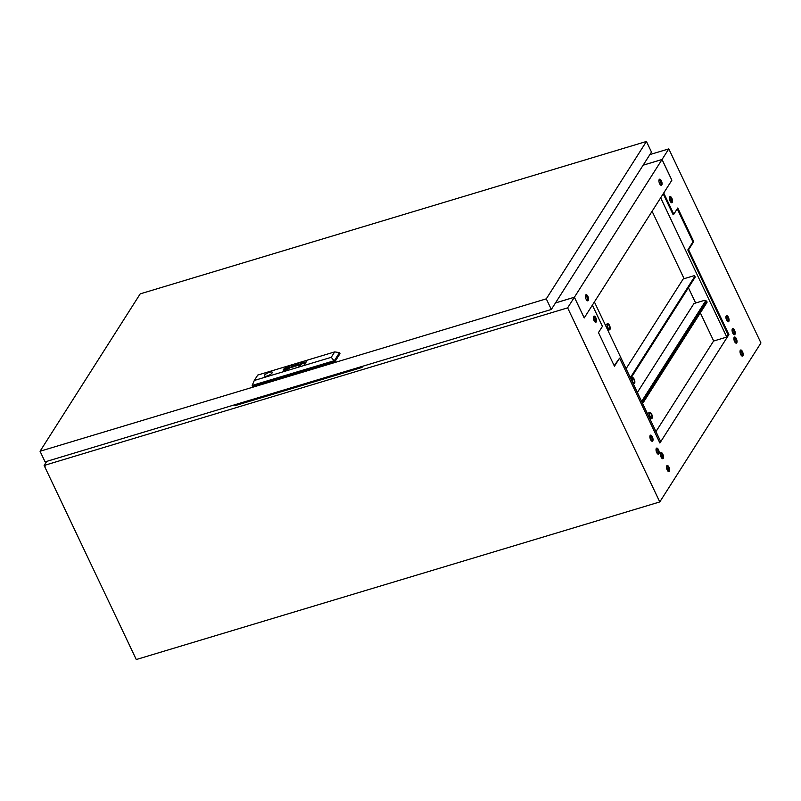 <?xml version="1.0" encoding="UTF-8"?>
<svg xmlns="http://www.w3.org/2000/svg" width="801" height="801" viewBox="0 0 801 801"><rect width="100%" height="100%" fill="white"/><g stroke="black" fill="none" stroke-linecap="round" stroke-linejoin="round"><path stroke-width="1.2" d="M672.279 202.413A3.194 1.342 -106.8 0 1 671.899 202.733A3.194 1.342 -106.8 0 1 669.876 200.58A3.194 1.342 -106.8 0 1 669.676 196.926A3.194 1.342 -106.8 0 1 670.057 196.615A3.194 1.342 -106.8 0 1 672.089 198.768A3.194 1.342 -106.8 0 1 672.279 202.413M669.706 196.876A3.194 1.342 -106.8 0 1 671.458 199.469A3.194 1.342 -106.8 0 1 671.498 202.653A3.194 1.342 -106.8 0 1 671.458 202.703M728.8 321.451A3.194 1.342 -106.8 0 1 728.419 321.762A3.194 1.342 -106.8 0 1 726.397 319.619A3.194 1.342 -106.8 0 1 726.197 315.964A3.194 1.342 -106.8 0 1 726.577 315.644A3.194 1.342 -106.8 0 1 728.61 317.797A3.194 1.342 -106.8 0 1 728.8 321.451M726.227 315.914A3.194 1.342 -106.8 0 1 727.979 318.498A3.194 1.342 -106.8 0 1 728.019 321.682A3.194 1.342 -106.8 0 1 727.989 321.732M734.948 334.387A3.194 1.342 -106.8 0 1 734.567 334.698A3.194 1.342 -106.8 0 1 732.535 332.555A3.194 1.342 -106.8 0 1 732.344 328.901A3.194 1.342 -106.8 0 1 732.725 328.59A3.194 1.342 -106.8 0 1 734.747 330.733A3.194 1.342 -106.8 0 1 734.948 334.387M732.374 328.851A3.194 1.342 -106.8 0 1 734.127 331.434A3.194 1.342 -106.8 0 1 734.157 334.628A3.194 1.342 -106.8 0 1 734.127 334.678M736.75 342.848A3.194 1.342 -106.8 0 1 736.369 343.158A3.194 1.342 -106.8 0 1 734.347 341.006A3.194 1.342 -106.8 0 1 734.147 337.361A3.194 1.342 -106.8 0 1 734.527 337.041A3.194 1.342 -106.8 0 1 736.56 339.193A3.194 1.342 -106.8 0 1 736.75 342.848M734.187 337.311A3.194 1.342 -106.8 0 1 735.929 339.894A3.194 1.342 -106.8 0 1 735.969 343.078A3.194 1.342 -106.8 0 1 735.939 343.128M742.897 355.784A3.194 1.342 -106.8 0 1 742.517 356.095A3.194 1.342 -106.8 0 1 740.484 353.952A3.194 1.342 -106.8 0 1 740.294 350.297A3.194 1.342 -106.8 0 1 740.675 349.987A3.194 1.342 -106.8 0 1 742.697 352.13A3.194 1.342 -106.8 0 1 742.897 355.784M740.324 350.247A3.194 1.342 -106.8 0 1 742.076 352.83A3.194 1.342 -106.8 0 1 742.116 356.014A3.194 1.342 -106.8 0 1 742.076 356.065M593.631 316.425A3.194 1.342 73.2 0 0 593.831 320.08A3.194 1.342 73.2 0 0 595.854 322.232A3.194 1.342 73.2 0 0 596.234 321.912A3.194 1.342 73.2 0 0 596.044 318.257A3.194 1.342 73.2 0 0 594.012 316.115A3.194 1.342 73.2 0 0 593.631 316.425M595.423 322.202A3.194 1.342 73.2 0 0 595.453 322.152A3.194 1.342 73.2 0 0 595.413 318.968A3.194 1.342 73.2 0 0 593.671 316.375M650.152 435.464A3.194 1.342 73.2 0 0 650.352 439.108A3.194 1.342 73.2 0 0 652.374 441.261A3.194 1.342 73.2 0 0 652.755 440.95A3.194 1.342 73.2 0 0 652.565 437.296A3.194 1.342 73.2 0 0 650.532 435.143A3.194 1.342 73.2 0 0 650.152 435.464M651.944 441.231A3.194 1.342 73.2 0 0 651.974 441.181A3.194 1.342 73.2 0 0 651.934 437.997A3.194 1.342 73.2 0 0 650.192 435.414M656.299 448.4A3.194 1.342 73.2 0 0 656.5 452.054A3.194 1.342 73.2 0 0 658.522 454.197A3.194 1.342 73.2 0 0 658.903 453.887A3.194 1.342 73.2 0 0 658.702 450.232A3.194 1.342 73.2 0 0 656.68 448.089A3.194 1.342 73.2 0 0 656.299 448.4M658.082 454.167A3.194 1.342 73.2 0 0 658.122 454.117A3.194 1.342 73.2 0 0 658.082 450.933A3.194 1.342 73.2 0 0 656.329 448.35M660.635 452.885A3.194 1.342 73.2 0 0 660.835 456.53A3.194 1.342 73.2 0 0 662.858 458.683A3.194 1.342 73.2 0 0 663.238 458.362A3.194 1.342 73.2 0 0 663.038 454.718A3.194 1.342 73.2 0 0 661.015 452.565A3.194 1.342 73.2 0 0 660.635 452.885M662.417 458.653A3.194 1.342 73.2 0 0 662.457 458.603A3.194 1.342 73.2 0 0 662.417 455.419A3.194 1.342 73.2 0 0 660.665 452.835M666.782 465.822A3.194 1.342 73.2 0 0 666.973 469.476A3.194 1.342 73.2 0 0 669.005 471.619A3.194 1.342 73.2 0 0 669.386 471.308A3.194 1.342 73.2 0 0 669.185 467.654A3.194 1.342 73.2 0 0 667.163 465.501A3.194 1.342 73.2 0 0 666.782 465.822M668.565 471.589A3.194 1.342 73.2 0 0 668.595 471.539A3.194 1.342 73.2 0 0 668.565 468.355A3.194 1.342 73.2 0 0 666.812 465.771M46.718 461.376L44.115 465.461L44.486 466.232L45.297 466.052L44.556 466.212M655.959 431.589L713.571 341.046L726.657 337.111L728.109 334.828L687.809 249.952L688.59 249.722L693.736 241.642L677.756 208L673.801 214.227L663.719 193.001L671.879 180.185L662.057 159.479L668.795 148.886L760.95 342.958L659.784 501.937L136.27 659.533L44.506 466.282M677.245 208.801L692.945 241.872L687.809 249.952M663.208 193.812L673.01 214.458L673.801 214.227M614.177 365.646L619.594 358.137L659.894 443.013L728.89 334.598L688.59 249.722M660.435 441.011L659.623 442.442M44.115 465.461L567.629 307.854L659.784 501.937M555.463 302.948L574.377 297.261L567.629 307.854M574.377 297.261L584.199 317.957L592.37 305.141L602.442 326.357L598.477 332.585L614.447 366.227L619.594 358.137M728.89 334.598L728.109 334.828M643.143 165.176L662.057 159.479M649.891 154.573L668.795 148.886M692.945 241.872L693.736 241.642M669.406 197.987A3.464 1.452 -106.8 0 1 670.597 201.952M725.926 317.016A3.464 1.452 -106.8 0 1 727.118 320.981M732.074 329.952A3.464 1.452 -106.8 0 1 733.265 333.917M733.876 338.412A3.464 1.452 -106.8 0 1 735.068 342.377M740.024 351.349A3.464 1.452 -106.8 0 1 741.215 355.314M726.737 336.981L660.665 197.817M652.094 211.274L684.104 278.688M688.409 287.759L695.658 303.018M700.334 312.871L713.701 341.016M293.867 365.366L293.236 365.436A2.383 0.741 -25.4 0 0 293.126 365.466A2.383 0.741 -25.4 0 0 292.886 365.546L293.396 365.626L292.765 366.207A2.643 0.821 154.6 0 1 292.595 366.287L292.435 366.357A7.529 2.323 154.6 0 1 292.265 366.417L292.165 366.578A5.477 1.692 -25.4 0 0 292.575 366.427A2.053 0.631 -25.4 0 0 292.896 366.297L293.887 365.516L293.216 365.376A2.383 0.741 -25.4 0 0 293.106 365.416A2.383 0.741 -25.4 0 0 292.856 365.496M301.607 362.993L302.147 363.093L301.406 363.634A2.173 0.671 154.6 0 1 301.036 363.784L300.936 363.944A6.819 2.103 -25.4 0 0 301.386 363.774L302.628 362.933L302.127 362.703A1.852 0.571 -25.4 0 0 301.887 362.773A1.852 0.571 -25.4 0 0 301.867 362.773A2.733 0.841 -25.4 0 0 301.627 362.853L301.607 362.993M302.668 362.783L302.157 362.753A1.852 0.571 -25.4 0 0 301.907 362.823A1.852 0.571 -25.4 0 0 301.897 362.823A2.733 0.841 -25.4 0 0 301.647 362.903L301.627 362.853M300.645 363.223L300.165 363.464A1.962 0.601 154.6 0 1 300.135 363.524L299.454 364.565A2.103 0.651 -25.4 0 0 299.394 364.665A31.87 9.852 -25.4 0 0 299.344 364.765L299.324 364.815A5.106 1.582 -25.4 0 0 299.324 364.866L299.714 364.956A4.616 1.432 -25.4 0 0 299.824 364.936L299.954 364.906A11.695 3.615 -25.4 0 0 300.075 364.876L300.255 364.815A3.514 1.091 -25.4 0 0 300.565 364.715A1.692 0.521 -25.4 0 0 301.246 364.415L300.735 364.515A1.812 0.561 154.6 0 1 300.335 364.645L299.814 364.545A2.814 0.871 154.6 0 1 299.874 364.445L300.435 363.994A6.098 1.882 154.6 0 1 300.095 364.115L300.305 363.774A1.762 0.551 154.6 0 1 300.375 363.674L300.856 363.183A1.742 0.541 -25.4 0 0 300.565 363.364L300.435 363.233M287.669 367.569L287.649 367.579A3.284 1.011 -25.4 0 0 287.189 367.739L287.068 367.939A30.608 9.462 154.6 0 1 287.439 367.809A3.064 0.951 154.6 0 1 287.679 367.729L287.809 367.749A2.803 0.871 154.6 0 1 287.819 367.859A4.696 1.452 154.6 0 1 287.789 368.07A34.173 10.563 154.6 0 1 287.709 368.29A5.967 1.842 154.6 0 1 287.619 368.51A2.763 0.851 154.6 0 1 287.589 368.57L287.189 368.78A6.328 1.952 154.6 0 1 286.307 369.121L286.187 369.321A3.314 1.021 -25.4 0 0 286.608 369.151A21.327 6.588 -25.4 0 0 287.008 368.971A2.453 0.761 -25.4 0 0 287.549 368.7L288.04 368.35A4.746 1.462 -25.4 0 0 288.1 368.22A3.154 0.971 -25.4 0 0 288.13 368.11A8.721 2.693 -25.4 0 0 288.15 367.879A3.905 1.202 -25.4 0 0 288.11 367.699A3.905 1.202 -25.4 0 0 288.08 367.649A1.922 0.591 -25.4 0 0 287.949 367.559L287.669 367.629A3.284 1.011 -25.4 0 0 287.219 367.789L287.138 367.909M288.981 367.449A3.484 1.081 -25.4 0 0 288.74 367.269A2.834 0.881 -25.4 0 0 288.35 367.198A1.722 0.531 -25.4 0 0 287.639 367.329A1.722 0.531 -25.4 0 0 287.479 367.379L287.329 367.529A2.533 0.781 154.6 0 1 287.609 367.429L288.16 367.359A3.054 0.941 154.6 0 1 288.44 367.489A3.554 1.101 154.6 0 1 288.53 367.599A3.554 1.101 154.6 0 1 288.56 367.729A6.128 1.892 154.6 0 1 288.55 367.979A2.673 0.821 154.6 0 1 288.48 368.16L287.639 368.79A5.747 1.772 154.6 0 1 286.988 369.121A2.824 0.871 154.6 0 1 286.538 369.331A9.932 3.064 154.6 0 1 286.057 369.531L285.917 369.742A3.715 1.151 -25.4 0 0 287.399 369.081A3.374 1.041 -25.4 0 0 288.37 368.49L288.841 368.06A2.413 0.751 -25.4 0 0 288.981 367.789A4.235 1.312 -25.4 0 0 288.971 367.429A3.484 1.081 -25.4 0 0 288.71 367.208A2.834 0.881 -25.4 0 0 288.33 367.148A1.722 0.531 -25.4 0 0 287.609 367.279A1.722 0.531 -25.4 0 0 287.459 367.329M287.599 367.118A2.633 0.811 154.6 0 1 288.781 366.938A3.655 1.131 154.6 0 1 289.371 367.158A3.594 1.111 154.6 0 1 289.421 367.228A3.594 1.111 154.6 0 1 289.351 367.739A2.573 0.801 154.6 0 1 288.64 368.48A3.464 1.071 154.6 0 1 287.559 369.171A3.735 1.151 154.6 0 1 286.718 369.581A3.554 1.101 154.6 0 1 285.787 369.952L285.657 370.152A3.655 1.131 -25.4 0 0 289.872 367.008A3.655 1.131 -25.4 0 0 287.709 366.938L287.579 367.128A2.633 0.811 154.6 0 1 287.599 367.118M267.093 375.989A4.365 1.352 -25.4 0 0 272.26 372.195A4.365 1.352 -25.4 0 0 269.547 372.145A4.365 1.352 -25.4 0 0 264.37 375.939A4.365 1.352 -25.4 0 0 267.093 375.989M272.29 372.255A4.365 1.352 -25.4 0 0 269.587 372.255A4.365 1.352 -25.4 0 0 264.4 375.989M646.437 141.467L140.205 293.867L40.05 451.253L546.282 298.853L646.437 141.467L651.483 152.08L551.328 309.466L546.282 298.853M551.328 309.466L45.086 461.867L40.05 451.253M334.868 361.732L339.994 353.672L339.494 352.61L334.367 360.67L252.175 385.411L252.675 386.472L334.868 361.732L331.254 357.306L334.698 351.899L257.742 375.068L254.297 380.475L331.254 357.306M291.964 365.897A2.553 0.791 -25.4 0 0 291.804 365.997A1.732 0.531 -25.4 0 0 291.864 365.897L290.663 367.238A3.244 1.001 -25.4 0 0 290.573 367.419L291.063 367.569A2.073 0.641 -25.4 0 0 291.604 367.419A2.263 0.701 -25.4 0 0 292.275 367.158L292.816 366.548A2.183 0.671 154.6 0 1 292.745 366.648L291.814 367.208A2.213 0.681 154.6 0 1 291.434 367.329L291.063 367.168A7.239 2.243 154.6 0 1 291.113 367.088L291.534 366.417A2.563 0.791 154.6 0 1 291.604 366.327L291.985 365.957A2.553 0.791 -25.4 0 0 291.824 366.057L291.804 365.997M291.434 366.077L290.693 367.289A3.244 1.001 -25.4 0 0 290.593 367.469M298.052 364.175L297.922 365.486L298.413 365.346L298.503 363.814L296.05 365.817L295.719 364.655L293.396 366.848L295.719 364.886L296.07 366.047L298.052 364.175L297.952 365.476M299.394 365.817L298.813 365.997L299.394 365.817M300.555 365.466L299.975 365.646L300.555 365.466M300.195 363.514L300.195 363.514A1.962 0.601 154.6 0 1 300.155 363.574L299.484 364.615A2.103 0.651 -25.4 0 0 299.424 364.715A31.87 9.852 -25.4 0 0 299.374 364.815L299.354 364.866A5.106 1.582 -25.4 0 0 299.344 364.916L299.324 364.866M306.553 361.391L305.291 362.823A7.97 2.463 154.6 0 1 305.251 362.873L304.54 363.354A1.742 0.541 154.6 0 1 304.34 363.434L304.01 363.554A1.672 0.521 154.6 0 1 303.879 363.594L303.399 363.474A2.243 0.691 154.6 0 1 303.469 363.344L303.829 362.212L303.028 363.474A2.703 0.831 -25.4 0 0 302.988 363.534A11.444 3.534 -25.4 0 0 302.938 363.634L302.908 363.714A1.662 0.511 -25.4 0 0 302.908 363.794L303.829 363.744A2.433 0.751 -25.4 0 0 304.4 363.524L304.63 363.414A6.068 1.872 -25.4 0 0 304.831 363.314L304.77 364.205L306.553 361.391M287.108 368.74L287.619 367.939L286.027 368.42L285.516 369.221L287.108 368.74M285.546 370.032A2.343 0.721 154.6 0 1 284.735 370.202A3.364 1.041 154.6 0 1 284.115 370.192A3.394 1.051 154.6 0 1 283.714 369.942A3.394 1.051 154.6 0 1 283.704 369.912A4.025 1.242 154.6 0 1 283.744 369.481A2.493 0.771 154.6 0 1 284.125 368.981A2.984 0.921 154.6 0 1 285.056 368.29A3.815 1.181 154.6 0 1 286.127 367.709A3.524 1.091 154.6 0 1 287.339 367.208L287.469 367.008A3.655 1.131 -25.4 0 0 283.254 370.152A3.655 1.131 -25.4 0 0 285.426 370.222L285.546 370.032M285.807 369.621A1.752 0.541 154.6 0 1 285.436 369.752L285.026 369.802A1.852 0.571 154.6 0 1 284.876 369.772A2.313 0.711 154.6 0 1 284.786 369.742A3.014 0.931 154.6 0 1 284.715 369.692A3.454 1.061 154.6 0 1 284.635 369.611A4.506 1.392 154.6 0 1 284.605 369.551A4.506 1.392 154.6 0 1 284.575 369.471A4.085 1.262 154.6 0 1 284.595 369.171A7.9 2.443 154.6 0 1 284.635 369.051L284.906 368.74A1.802 0.551 154.6 0 1 285.126 368.58A1.942 0.601 154.6 0 1 285.597 368.31A9.512 2.934 154.6 0 1 285.917 368.14A2.713 0.841 154.6 0 1 286.368 367.929A30.198 9.332 154.6 0 1 286.708 367.779A2.473 0.761 154.6 0 1 287.078 367.619L287.209 367.409A4.245 1.312 -25.4 0 0 286.107 367.879A3.384 1.041 -25.4 0 0 285.046 368.47A2.223 0.681 -25.4 0 0 284.445 368.921L284.215 369.211A4.806 1.482 -25.4 0 0 284.125 369.471A3.094 0.961 -25.4 0 0 284.145 369.702A3.094 0.961 -25.4 0 0 284.185 369.772A6.018 1.862 -25.4 0 0 284.365 369.922A2.343 0.721 -25.4 0 0 284.806 370.002A2.223 0.691 -25.4 0 0 285.146 369.972L285.336 369.932A2.193 0.681 -25.4 0 0 285.677 369.832L285.807 369.621M287.829 367.809L287.829 367.809A2.803 0.871 154.6 0 1 287.849 367.909A4.696 1.452 154.6 0 1 287.809 368.12A34.173 10.563 154.6 0 1 287.739 368.35A5.967 1.842 154.6 0 1 287.639 368.56A2.763 0.851 154.6 0 1 287.609 368.62L287.219 368.83A6.328 1.952 154.6 0 1 286.337 369.181L286.267 369.291M286.067 369.221A149.146 46.088 154.6 0 1 285.687 369.351A2.733 0.841 154.6 0 1 285.446 369.431L285.326 369.401A3.284 1.011 154.6 0 1 285.306 369.351A1.672 0.521 154.6 0 1 285.306 369.301A14.768 4.566 154.6 0 1 285.316 369.201A4.536 1.402 154.6 0 1 285.356 369.051A134.628 41.602 154.6 0 1 285.416 368.86A5.737 1.772 154.6 0 1 285.516 368.62L285.867 368.41A4.496 1.392 154.6 0 1 286.347 368.21A8.741 2.703 154.6 0 1 286.818 368.029L286.938 367.839A5.887 1.822 -25.4 0 0 286.317 368.1A4.546 1.402 -25.4 0 0 286.017 368.23A3.484 1.081 -25.4 0 0 285.717 368.38L285.657 368.41A15.459 4.776 -25.4 0 0 285.496 368.49L285.106 368.78A3.895 1.202 -25.4 0 0 285.046 368.901A3.284 1.011 -25.4 0 0 284.996 369.091A24.4 7.539 -25.4 0 0 284.976 369.241A2.954 0.911 -25.4 0 0 284.986 369.351A9.222 2.854 -25.4 0 0 285.036 369.471L285.066 369.531A3.554 1.101 -25.4 0 0 285.146 369.581L285.536 369.561A25.282 7.81 -25.4 0 0 285.937 369.411L286.067 369.221M254.297 380.475L252.175 385.411M339.494 352.61L334.698 351.899M289.882 367.038A3.655 1.131 -25.4 0 0 287.729 366.988L287.709 366.938M289.431 367.259A3.594 1.111 154.6 0 1 289.451 367.289A3.594 1.111 154.6 0 1 289.381 367.789A2.573 0.801 154.6 0 1 288.66 368.53A3.464 1.071 154.6 0 1 287.579 369.221A3.735 1.151 154.6 0 1 286.738 369.631A3.554 1.101 154.6 0 1 285.807 370.002L285.727 370.132M286.017 369.291A149.146 46.088 154.6 0 1 285.717 369.401A2.733 0.841 154.6 0 1 285.466 369.481L285.396 369.441M286.888 367.919A5.887 1.822 -25.4 0 0 286.347 368.15A4.546 1.402 -25.4 0 0 286.047 368.28A3.484 1.081 -25.4 0 0 285.737 368.43L285.677 368.46A15.459 4.776 -25.4 0 0 285.526 368.55L285.136 368.83A3.895 1.202 -25.4 0 0 285.066 368.951A3.284 1.011 -25.4 0 0 285.016 369.141A24.4 7.539 -25.4 0 0 285.006 369.291A2.954 0.911 -25.4 0 0 285.016 369.401A9.222 2.854 -25.4 0 0 285.046 369.501L285.036 369.471M288.54 367.629A3.554 1.101 154.6 0 1 288.56 367.659A3.554 1.101 154.6 0 1 288.59 367.779A6.128 1.892 154.6 0 1 288.57 368.029A2.673 0.821 154.6 0 1 288.5 368.21L287.659 368.84A5.747 1.772 154.6 0 1 287.018 369.181A2.824 0.871 154.6 0 1 286.558 369.381A9.932 3.064 154.6 0 1 286.077 369.581L285.997 369.712M285.747 369.702A1.752 0.541 154.6 0 1 285.456 369.802L285.056 369.852A1.852 0.571 154.6 0 1 284.896 369.822A2.313 0.711 154.6 0 1 284.816 369.792A3.014 0.931 154.6 0 1 284.745 369.742A3.454 1.061 154.6 0 1 284.655 369.661A4.506 1.392 154.6 0 1 284.625 369.601A4.506 1.392 154.6 0 1 284.615 369.581L284.625 369.601M287.159 367.489A4.245 1.312 -25.4 0 0 286.127 367.939A3.384 1.041 -25.4 0 0 285.076 368.52A2.223 0.681 -25.4 0 0 284.475 368.971L284.235 369.261A4.806 1.482 -25.4 0 0 284.145 369.521A3.094 0.961 -25.4 0 0 284.155 369.732M285.496 370.102A2.343 0.721 154.6 0 1 284.755 370.252A3.364 1.041 154.6 0 1 284.135 370.242A3.394 1.051 154.6 0 1 283.734 369.992A3.394 1.051 154.6 0 1 283.724 369.972L283.734 369.992M287.419 367.078A3.655 1.131 -25.4 0 0 283.274 370.172M287.569 368.009L285.587 369.201M305.071 363.173L304.4 364.315M304.22 362.152L303.048 363.524A2.703 0.831 -25.4 0 0 303.018 363.584A11.444 3.534 -25.4 0 0 302.958 363.684L302.928 363.764A1.662 0.511 -25.4 0 0 302.928 363.834L302.908 363.794M306.142 361.571L305.321 362.873A7.97 2.463 154.6 0 1 305.281 362.923L304.56 363.404A1.742 0.541 154.6 0 1 304.37 363.494L304.04 363.604A1.672 0.521 154.6 0 1 303.909 363.644L303.569 363.694M301.326 363.033L300.886 363.243A1.742 0.541 -25.4 0 0 300.595 363.414L300.565 363.364M300.735 363.944L300.465 364.044A6.098 1.882 154.6 0 1 300.115 364.165L300.095 364.115M301.977 363.854L300.755 364.565A1.812 0.561 154.6 0 1 300.365 364.705L299.824 364.735M300.705 365.246L300.045 365.626M299.544 365.596L298.883 365.977M302.187 363.043L301.426 363.684A2.173 0.671 154.6 0 1 301.056 363.834L301.006 363.914M295.719 364.886L295.649 366.177M296.18 364.575L293.516 366.818M298.503 363.874L296.05 365.817M292.555 365.667L291.985 365.957M291.975 366.588L291.324 366.748M293.206 366.488L292.836 366.598A2.183 0.671 154.6 0 1 292.765 366.698L291.844 367.259A2.213 0.681 154.6 0 1 291.464 367.379L291.033 367.319M293.396 365.626L292.786 366.267A2.643 0.821 154.6 0 1 292.615 366.337L292.455 366.407A7.529 2.323 154.6 0 1 292.295 366.468L292.265 366.417M361.541 366.598L361.952 367.459L235.003 405.676L234.593 404.815M361.952 367.459L362.733 366.237M585.621 295.138A3.194 1.342 -106.8 0 1 586.833 296.69A3.194 1.342 -106.8 0 1 587.303 300.725M587.874 296.37A3.194 1.342 -106.8 0 1 587.904 300.836A3.194 1.342 -106.8 0 1 586.092 299.184A3.194 1.342 -106.8 0 1 586.062 294.718A3.194 1.342 -106.8 0 1 587.874 296.37M659.133 179.614A3.194 1.342 -106.8 0 1 660.344 181.166A3.194 1.342 -106.8 0 1 660.815 185.201M661.396 180.846A3.194 1.342 -106.8 0 1 661.416 185.311A3.194 1.342 -106.8 0 1 659.603 183.659A3.194 1.342 -106.8 0 1 659.583 179.194A3.194 1.342 -106.8 0 1 661.396 180.846M585.581 297.702L586.552 296.17M671.859 180.225L662.027 159.519L574.397 297.221L584.229 317.917L671.859 180.225M643.123 165.206L662.027 159.519M555.493 302.908L574.397 297.221M649.881 436.515A3.464 1.452 -106.8 0 1 651.073 440.48M660.364 453.937A3.464 1.452 -106.8 0 1 661.556 457.902M666.502 466.873A3.464 1.452 -106.8 0 1 667.704 470.838M656.029 449.451A3.464 1.452 -106.8 0 1 657.221 453.416M593.361 317.486A3.464 1.452 -106.8 0 1 594.552 321.451M594.392 301.947L660.475 441.111M609.571 328.72A2.233 0.931 -106.8 0 1 609.301 328.941A2.233 0.931 -106.8 0 1 607.889 327.439A2.233 0.931 -106.8 0 1 607.749 324.896A2.233 0.931 -106.8 0 1 608.019 324.675A2.233 0.931 -106.8 0 1 609.431 326.167A2.233 0.931 -106.8 0 1 609.571 328.72M607.378 324.115A3.134 1.312 -106.8 0 1 607.759 323.804A3.134 1.312 -106.8 0 1 609.741 325.917A3.134 1.312 -106.8 0 1 609.931 329.501A3.134 1.312 -106.8 0 1 609.561 329.802A3.134 1.312 -106.8 0 1 607.569 327.699A3.134 1.312 -106.8 0 1 607.378 324.115M607.759 323.804L605.396 324.515A3.134 1.312 73.2 0 0 605.176 324.645M626.092 368.7L683.203 278.958L692.885 276.045A3.014 0.931 154.6 0 1 694.767 276.075A3.014 0.931 154.6 0 1 694.657 276.575L631.268 376.21A3.014 0.931 154.6 0 1 630.137 377.221M694.767 276.075L695.138 276.856A3.014 0.931 154.6 0 1 695.028 277.366L631.639 376.991A3.014 0.931 154.6 0 1 630.507 378.002M585.411 296.44L586.522 296.11M634.212 382.518A2.233 0.931 -106.8 0 1 633.951 382.738A2.233 0.931 -106.8 0 1 632.54 381.246A2.233 0.931 -106.8 0 1 632.4 378.693A2.233 0.931 -106.8 0 1 632.66 378.472A2.233 0.931 -106.8 0 1 634.082 379.974A2.233 0.931 -106.8 0 1 634.212 382.518M632.029 377.912A3.134 1.312 -106.8 0 1 632.4 377.611A3.134 1.312 -106.8 0 1 634.392 379.714A3.134 1.312 -106.8 0 1 634.582 383.299A3.134 1.312 -106.8 0 1 634.212 383.609A3.134 1.312 -106.8 0 1 632.219 381.496A3.134 1.312 -106.8 0 1 632.029 377.912M641.571 401.281A3.014 0.931 -25.4 0 0 642.032 400.77L705.431 301.146A3.014 0.931 -25.4 0 0 705.531 300.645A3.014 0.931 -25.4 0 0 703.658 300.605L693.966 303.519L637.376 392.46M695.438 302.568L695.038 303.199L695.438 302.568M705.531 300.645L705.901 301.416A3.014 0.931 154.6 0 1 705.801 301.927L642.402 401.551A3.014 0.931 154.6 0 1 641.941 402.062M651.714 417.481A2.233 0.931 -106.8 0 1 651.443 417.701A2.233 0.931 -106.8 0 1 650.032 416.2A2.233 0.931 -106.8 0 1 649.891 413.646A2.233 0.931 -106.8 0 1 650.162 413.426A2.233 0.931 -106.8 0 1 651.573 414.928A2.233 0.931 -106.8 0 1 651.714 417.481M649.521 412.875A3.134 1.312 -106.8 0 1 649.901 412.565A3.134 1.312 -106.8 0 1 651.884 414.668A3.134 1.312 -106.8 0 1 652.084 418.252A3.134 1.312 -106.8 0 1 651.704 418.563A3.134 1.312 -106.8 0 1 649.721 416.46A3.134 1.312 -106.8 0 1 649.521 412.875M649.901 412.565L647.548 413.276A3.134 1.312 73.2 0 0 647.318 413.396M642.062 402.322A3.014 0.931 -25.4 0 0 643.183 401.311L706.582 301.687A3.014 0.931 -25.4 0 0 706.682 301.186A3.014 0.931 -25.4 0 0 705.681 300.956M642.432 403.103A3.014 0.931 -25.4 0 0 643.553 402.092L706.953 302.468A3.014 0.931 -25.4 0 0 707.053 301.967L706.682 301.186M695.028 277.366L694.657 276.575M631.268 376.21L631.639 376.991M705.801 301.927L705.431 301.146M642.032 400.77L642.402 401.551M643.183 401.311L643.553 402.092M706.953 302.468L706.582 301.687M609.561 329.802L607.869 330.312M632.4 377.611L630.587 378.152M634.212 383.609L633.301 383.879M651.704 418.563L650.012 419.073"/></g></svg>
